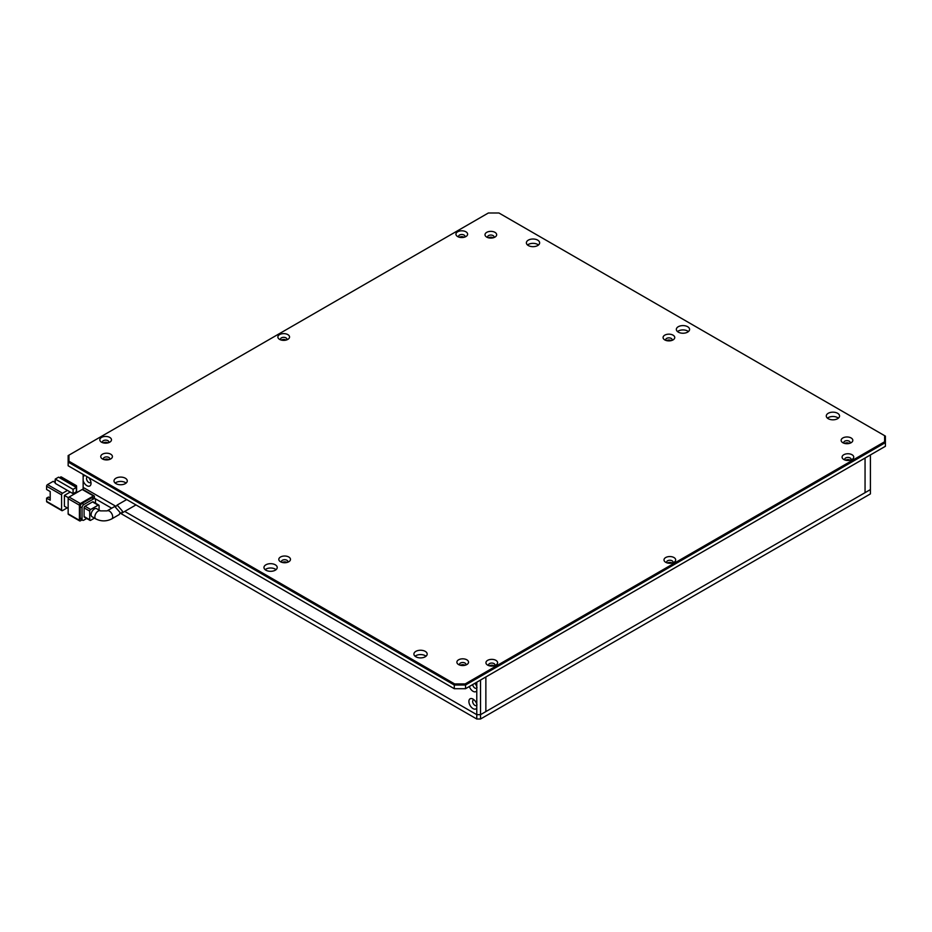<?xml version="1.0" encoding="UTF-8"?>
<svg xmlns="http://www.w3.org/2000/svg" width="932" height="932" viewBox="0 0 932 932"><rect width="100%" height="100%" fill="white"/><g stroke="black" fill="none" stroke-linecap="round" stroke-linejoin="round"><path stroke-width="1.4" d="M103.685 459.488A3.18 1.841 180 0 1 103.405 458.73A3.18 1.841 180 0 1 105.363 457.041A3.18 1.841 180 0 1 108.834 457.437A3.18 1.841 180 0 1 109.766 458.73A3.18 1.841 180 0 1 109.475 459.488M104.244 459.651A3.18 1.841 180 0 1 108.834 459.604A3.18 1.841 180 0 1 108.916 459.651M281.755 562.299A3.18 1.841 180 0 1 281.464 561.542A3.18 1.841 180 0 1 283.433 559.852A3.18 1.841 180 0 1 286.905 560.249A3.18 1.841 180 0 1 287.837 561.542A3.18 1.841 180 0 1 287.545 562.299M282.314 562.462A3.18 1.841 180 0 1 286.905 562.404A3.18 1.841 180 0 1 286.986 562.462M459.825 665.11A3.18 1.841 180 0 1 459.534 664.353A3.18 1.841 180 0 1 461.503 662.652A3.18 1.841 180 0 1 464.975 663.048A3.18 1.841 180 0 1 465.895 664.353A3.18 1.841 180 0 1 465.616 665.11M460.385 665.273A3.18 1.841 180 0 1 464.975 665.215A3.18 1.841 180 0 1 465.056 665.273M102.741 442.723A3.18 1.841 180 0 1 102.462 441.966A3.18 1.841 180 0 1 104.431 440.265A3.18 1.841 180 0 1 107.891 440.661A3.18 1.841 180 0 1 108.823 441.966A3.18 1.841 180 0 1 108.543 442.723M103.301 442.886A3.18 1.841 180 0 1 107.891 442.828A3.18 1.841 180 0 1 107.984 442.886M280.812 339.912A3.18 1.841 180 0 1 280.532 339.155A3.18 1.841 180 0 1 282.501 337.454A3.18 1.841 180 0 1 285.961 337.862A3.18 1.841 180 0 1 286.893 339.155A3.18 1.841 180 0 1 286.613 339.912M281.371 340.075A3.18 1.841 180 0 1 285.961 340.017A3.18 1.841 180 0 1 286.054 340.075M458.882 237.101A3.18 1.841 180 0 1 458.602 236.344A3.18 1.841 180 0 1 460.559 234.654A3.18 1.841 180 0 1 464.031 235.05A3.18 1.841 180 0 1 464.963 236.344A3.18 1.841 180 0 1 464.684 237.101M459.441 237.264A3.18 1.841 180 0 1 464.031 237.217A3.18 1.841 180 0 1 464.124 237.264M487.937 237.648A3.18 1.841 180 0 1 487.657 236.891A3.18 1.841 180 0 1 489.615 235.19A3.18 1.841 180 0 1 493.086 235.586A3.18 1.841 180 0 1 494.018 236.891A3.18 1.841 180 0 1 493.739 237.648M488.496 237.811A3.18 1.841 180 0 1 493.086 237.753A3.18 1.841 180 0 1 493.179 237.811M666.007 340.448A3.18 1.841 180 0 1 665.728 339.691A3.18 1.841 180 0 1 667.685 338.001A3.18 1.841 180 0 1 671.157 338.398A3.18 1.841 180 0 1 672.088 339.691A3.18 1.841 180 0 1 671.797 340.448M666.566 340.611A3.18 1.841 180 0 1 671.157 340.564A3.18 1.841 180 0 1 671.25 340.611M844.077 443.259A3.18 1.841 180 0 1 843.798 442.502A3.18 1.841 180 0 1 845.755 440.801A3.18 1.841 180 0 1 849.227 441.209A3.18 1.841 180 0 1 850.159 442.502A3.18 1.841 180 0 1 849.868 443.259M844.637 443.422A3.18 1.841 180 0 1 849.227 443.364A3.18 1.841 180 0 1 849.308 443.422M845.009 460.035A3.18 1.841 180 0 1 844.73 459.278A3.18 1.841 180 0 1 846.699 457.577A3.18 1.841 180 0 1 850.159 457.973A3.18 1.841 180 0 1 851.091 459.278A3.18 1.841 180 0 1 850.811 460.035M845.569 460.198A3.18 1.841 180 0 1 850.159 460.14A3.18 1.841 180 0 1 850.252 460.198M488.881 665.646A3.18 1.841 180 0 1 488.589 664.889A3.18 1.841 180 0 1 490.558 663.2A3.18 1.841 180 0 1 494.018 663.596A3.18 1.841 180 0 1 494.95 664.889A3.18 1.841 180 0 1 494.671 665.646M489.44 665.809A3.18 1.841 180 0 1 494.018 665.763A3.18 1.841 180 0 1 494.111 665.809M666.939 562.846A3.18 1.841 180 0 1 666.66 562.089A3.18 1.841 180 0 1 668.628 560.388A3.18 1.841 180 0 1 672.088 560.784A3.18 1.841 180 0 1 673.021 562.089A3.18 1.841 180 0 1 672.741 562.846M667.498 563.01A3.18 1.841 180 0 1 672.088 562.951A3.18 1.841 180 0 1 672.182 563.01M828.233 418.701A6.629 3.821 180 0 1 826.288 415.987A6.629 3.821 180 0 1 830.377 412.457A6.629 3.821 180 0 1 837.6 413.284A6.629 3.821 180 0 1 839.546 415.987A6.629 3.821 180 0 1 835.456 419.528A6.629 3.821 180 0 1 828.233 418.701M827.453 418.153A6.629 3.821 180 0 1 837.6 417.618A6.629 3.821 180 0 1 838.381 418.153M678.275 332.118A6.629 3.821 180 0 1 676.341 329.415A6.629 3.821 180 0 1 680.43 325.885A6.629 3.821 180 0 1 687.653 326.713A6.629 3.821 180 0 1 689.587 329.415A6.629 3.821 180 0 1 685.498 332.945A6.629 3.821 180 0 1 678.275 332.118M677.494 331.582A6.629 3.821 180 0 1 687.653 331.035A6.629 3.821 180 0 1 688.433 331.582M528.327 245.547A6.629 3.821 180 0 1 526.382 242.844A6.629 3.821 180 0 1 530.471 239.303A6.629 3.821 180 0 1 537.694 240.13A6.629 3.821 180 0 1 539.64 242.844A6.629 3.821 180 0 1 535.551 246.374A6.629 3.821 180 0 1 528.327 245.547M527.547 245A6.629 3.821 180 0 1 537.694 244.464A6.629 3.821 180 0 1 538.475 245M115.952 483.626A6.629 3.821 180 0 1 114.007 480.924A6.629 3.821 180 0 1 118.108 477.382A6.629 3.821 180 0 1 125.331 478.221A6.629 3.821 180 0 1 127.265 480.924A6.629 3.821 180 0 1 123.175 484.454A6.629 3.821 180 0 1 115.952 483.626M115.172 483.091A6.629 3.821 180 0 1 125.331 482.543A6.629 3.821 180 0 1 126.1 483.091M265.911 570.198A6.629 3.821 180 0 1 263.966 567.495A6.629 3.821 180 0 1 268.055 563.965A6.629 3.821 180 0 1 275.278 564.792A6.629 3.821 180 0 1 277.223 567.495A6.629 3.821 180 0 1 273.134 571.025A6.629 3.821 180 0 1 265.911 570.198M265.131 569.662A6.629 3.821 180 0 1 275.278 569.114A6.629 3.821 180 0 1 276.058 569.662M415.858 656.78A6.629 3.821 180 0 1 413.913 654.066A6.629 3.821 180 0 1 418.014 650.536A6.629 3.821 180 0 1 425.237 651.363A6.629 3.821 180 0 1 427.171 654.066A6.629 3.821 180 0 1 423.081 657.608A6.629 3.821 180 0 1 415.858 656.78M415.078 656.233A6.629 3.821 180 0 1 425.237 655.697A6.629 3.821 180 0 1 426.006 656.233M102.462 458.952L102.462 458.952A5.837 3.367 180 0 1 102.462 454.187A5.837 3.367 180 0 1 110.71 454.187A5.837 3.367 180 0 1 110.71 458.952A5.837 3.367 180 0 1 102.462 458.952M280.532 561.763L280.532 561.763A5.837 3.367 180 0 1 280.532 556.998A5.837 3.367 180 0 1 288.769 556.998A5.837 3.367 180 0 1 288.769 561.763A5.837 3.367 180 0 1 280.532 561.763M458.591 664.563L458.591 664.563A5.837 3.367 180 0 1 458.591 659.809A5.837 3.367 180 0 1 466.839 659.809A5.837 3.367 180 0 1 466.839 664.563A5.837 3.367 180 0 1 458.591 664.563M101.518 442.176L101.518 442.176A5.837 3.367 180 0 1 101.518 437.423A5.837 3.367 180 0 1 109.766 437.423A5.837 3.367 180 0 1 109.766 442.176A5.837 3.367 180 0 1 101.518 442.176M279.588 339.376L279.588 339.376A5.837 3.367 180 0 1 279.588 334.611A5.837 3.367 180 0 1 287.837 334.611A5.837 3.367 180 0 1 287.837 339.376A5.837 3.367 180 0 1 279.588 339.376M457.659 236.565L457.659 236.565A5.837 3.367 180 0 1 457.659 231.8A5.837 3.367 180 0 1 465.907 231.8A5.837 3.367 180 0 1 465.907 236.565A5.837 3.367 180 0 1 457.659 236.565M486.714 237.101L486.714 237.101A5.837 3.367 180 0 1 486.714 232.348A5.837 3.367 180 0 1 494.962 232.348A5.837 3.367 180 0 1 494.962 237.101A5.837 3.367 180 0 1 486.714 237.101M664.784 339.912L664.784 339.912A5.837 3.367 180 0 1 664.784 335.147A5.837 3.367 180 0 1 673.032 335.147A5.837 3.367 180 0 1 673.032 339.912A5.837 3.367 180 0 1 664.784 339.912M842.854 442.723L842.854 442.723A5.837 3.367 180 0 1 842.854 437.958A5.837 3.367 180 0 1 851.102 437.958A5.837 3.367 180 0 1 851.102 442.723A5.837 3.367 180 0 1 842.854 442.723M843.786 459.488L843.786 459.488A5.837 3.367 180 0 1 843.786 454.734A5.837 3.367 180 0 1 852.034 454.734A5.837 3.367 180 0 1 852.034 459.488A5.837 3.367 180 0 1 843.786 459.488M487.646 665.11L487.646 665.11A5.837 3.367 180 0 1 487.646 660.345A5.837 3.367 180 0 1 495.894 660.345A5.837 3.367 180 0 1 495.894 665.11A5.837 3.367 180 0 1 487.646 665.11M665.716 562.299L665.716 562.299A5.837 3.367 180 0 1 665.716 557.534A5.837 3.367 180 0 1 673.964 557.534A5.837 3.367 180 0 1 673.964 562.299A5.837 3.367 180 0 1 665.716 562.299M465.208 683.913L454.618 683.913L68.956 461.247L68.956 455.142L68.153 455.597L68.153 465.767L454.28 688.701L465.534 688.701L885.4 446.288L885.4 436.118L884.608 435.663L884.608 441.768L465.208 683.913L465.534 685.02L885.4 442.607L884.608 441.768M465.534 688.701L465.534 685.02L454.28 685.02L454.28 688.701M68.956 461.247L68.153 462.086L454.28 685.02L454.618 683.913M68.956 455.142L488.356 212.997L498.946 212.997L884.608 435.663M116.185 506.192L117.152 505.062L122.453 511.144L121.673 513.171L120.053 513.043L476.776 719.003L480.528 719.003L480.528 680.045L485.863 676.958L485.863 711.594L485.863 676.958L865.059 458.031L865.059 492.667L480.528 714.669L476.776 714.669L476.776 707.994A5.837 3.367 60 0 1 472.151 707.994A5.837 3.367 60 0 1 468.901 701.47A5.837 3.367 60 0 1 473.025 699.093A5.837 3.367 60 0 1 476.776 704.033L476.776 707.994M96.718 508.721A4.637 2.679 120 0 0 93.142 509.967A4.637 2.679 120 0 0 91.115 514.627A4.637 2.679 120 0 0 92.082 516.759L95.821 518.914A4.637 2.679 -60 0 1 94.866 516.794A4.637 2.679 -60 0 1 96.893 512.122A4.637 2.679 -60 0 1 100.47 510.887L96.718 508.721M120.088 512.518L114.752 506.449L107.075 510.887A4.637 2.679 -120 0 1 110.652 512.122A4.637 2.679 -120 0 1 112.679 516.794A4.637 2.679 -120 0 1 111.712 518.914L119.296 514.534L120.088 512.518M50.2 498.038L48.476 497.047L46.6 498.131L50.2 500.204L50.2 491.548L46.6 489.475L46.6 486.224L61.594 494.88L61.594 510.037A1.328 0.769 120 0 0 62.537 510.573L67.221 507.87M68.153 508.406L64.401 506.239L64.401 495.416L70.261 492.038M67.454 490.418L73.08 493.669L73.08 489.335L55.268 479.06L55.268 483.382L67.454 490.418L62.537 493.261L47.532 484.605L53.159 481.355L55.268 482.566M61.594 494.88A1.328 0.769 -60 0 1 62.537 493.261M76.587 491.63L76.587 486.224A1.328 0.769 -60 0 0 75.655 485.677L74.478 486.364M46.6 498.131L46.6 501.369A1.328 0.769 120 0 0 46.88 501.975L61.873 510.643M76.354 491.502L77.531 492.178M68.432 497.746L64.401 495.416M73.08 493.669L76.354 491.77L76.354 487.436L58.553 477.161L55.268 479.06M59.485 477.697L60.662 477.021L75.655 485.677M69.096 497.047L82.214 489.475L93.456 495.964L80.338 503.536L69.096 497.047A1.328 0.769 120 0 0 68.153 498.667L79.406 505.167L79.406 520.312L68.153 513.823A1.328 0.769 120 0 0 68.432 514.429L79.674 520.918A1.328 0.769 -60 0 1 79.406 520.312M93.456 495.964A1.328 0.769 -60 0 1 94.12 495.894L82.878 489.405A1.328 0.769 120 0 0 82.214 489.475M68.153 513.823L68.153 498.667M47.532 484.605A1.328 0.769 120 0 0 46.6 486.224M73.08 489.335L76.354 487.436M76.319 485.619L61.326 476.963A1.328 0.769 120 0 0 60.662 477.021M55.035 480.271L55.035 482.438M79.674 520.918A1.328 0.769 -60 0 0 80.338 520.848L82.004 519.893M94.4 498.422L94.4 496.5A1.328 0.769 -60 0 0 94.12 495.894M79.406 505.167A1.328 0.769 -60 0 1 80.338 503.536M80.152 517.936A2.656 1.526 120 0 0 80.7 519.147L82.575 520.231A2.656 1.526 -60 0 1 82.028 519.019L80.152 517.936L80.152 506.682L82.028 507.754L82.028 519.019M91.779 497.805L93.643 498.888A2.656 1.526 -60 0 1 94.971 498.748L93.095 497.676A2.656 1.526 120 0 0 91.779 497.805L82.028 503.431A2.656 1.526 120 0 0 80.152 506.682M94.971 498.748A2.656 1.526 -60 0 1 95.518 499.971L95.518 503.198M82.575 520.231A2.656 1.526 -60 0 0 83.903 520.091L86.699 518.483M82.028 507.754A2.656 1.526 -60 0 1 83.903 504.515L82.028 503.431M93.643 498.888L83.903 504.515M84.09 516.526A1.328 0.769 120 0 0 84.358 517.132L89.985 520.382A1.328 0.769 -60 0 1 89.717 519.776L84.09 516.526L84.09 507.87L89.717 511.109L89.717 519.776M92.524 501.917L98.151 505.167A1.328 0.769 -60 0 1 98.804 505.097L93.188 501.847A1.328 0.769 120 0 0 92.524 501.917L85.022 506.239A1.328 0.769 120 0 0 84.09 507.87M99.083 510.084L99.083 505.703A1.328 0.769 -60 0 0 98.804 505.097M89.985 520.382A1.328 0.769 -60 0 0 90.649 520.312L94.447 518.122M98.151 505.167L90.649 509.489L85.022 506.239M89.717 511.109A1.328 0.769 -60 0 1 90.649 509.489M474.854 683.319A5.837 3.367 60 0 1 476.776 686.721L476.776 690.682A5.837 3.367 60 0 1 473.083 691.334A5.837 3.367 60 0 1 469.332 686.511M474.108 699.885A3.18 1.841 -120 0 0 473.316 700.014A3.18 1.841 -120 0 0 472.652 701.47A3.18 1.841 -120 0 0 474.038 704.674A3.18 1.841 -120 0 0 476.497 705.524A3.18 1.841 -120 0 0 477.021 704.86M88.622 477.58A5.837 3.367 60 0 1 91.021 483.3A5.837 3.367 60 0 1 87.783 486.085A5.837 3.367 60 0 1 83.146 480.737L83.146 476.776A5.837 3.367 60 0 1 85.185 475.6M87.526 476.951A3.18 1.841 -120 0 0 87.189 477.079A3.18 1.841 -120 0 0 86.525 478.535A3.18 1.841 -120 0 0 87.911 481.739A3.18 1.841 -120 0 0 90.369 482.59A3.18 1.841 -120 0 0 90.882 481.972M83.146 474.423L83.146 476.776M83.146 480.737L83.146 487.413L115.638 506.169L83.146 487.413L83.146 489.568M476.776 719.003L476.776 714.669L124.713 511.412L476.776 714.669L480.528 714.669L870.406 489.58L870.406 493.902L480.528 719.003M476.776 704.033L476.776 690.682M476.776 686.721L476.776 682.212M463.868 665.483A2.12 1.223 0 0 0 461.573 665.483M285.798 562.683A2.12 1.223 0 0 0 283.503 562.683M472.675 684.577A3.18 1.841 -120 0 0 474.202 687.525A3.18 1.841 -120 0 0 476.497 688.212A3.18 1.841 -120 0 0 477.021 687.536M107.728 459.872A2.12 1.223 0 0 0 105.433 459.872M462.936 237.485A2.12 1.223 0 0 0 460.629 237.485M284.866 340.297A2.12 1.223 0 0 0 282.559 340.297M106.796 443.096A2.12 1.223 0 0 0 104.489 443.096M492.923 666.031A2.12 1.223 0 0 0 490.616 666.031M670.993 563.219A2.12 1.223 0 0 0 668.687 563.219M849.064 460.408A2.12 1.223 0 0 0 846.757 460.408M848.132 443.644A2.12 1.223 0 0 0 845.825 443.644M670.061 340.832A2.12 1.223 0 0 0 667.755 340.832M491.991 238.021A2.12 1.223 0 0 0 489.684 238.021M870.406 454.944L870.406 489.58L865.059 492.667L865.059 458.031L870.406 454.944M111.689 508.22L94.4 498.236M61.594 510.037L46.6 501.369M117.152 505.062L126.682 499.564M121.673 513.171L135.967 504.923M95.821 518.914C101.122 521.536 106.423 521.536 111.712 518.914M100.47 510.887L107.075 510.887"/></g></svg>
